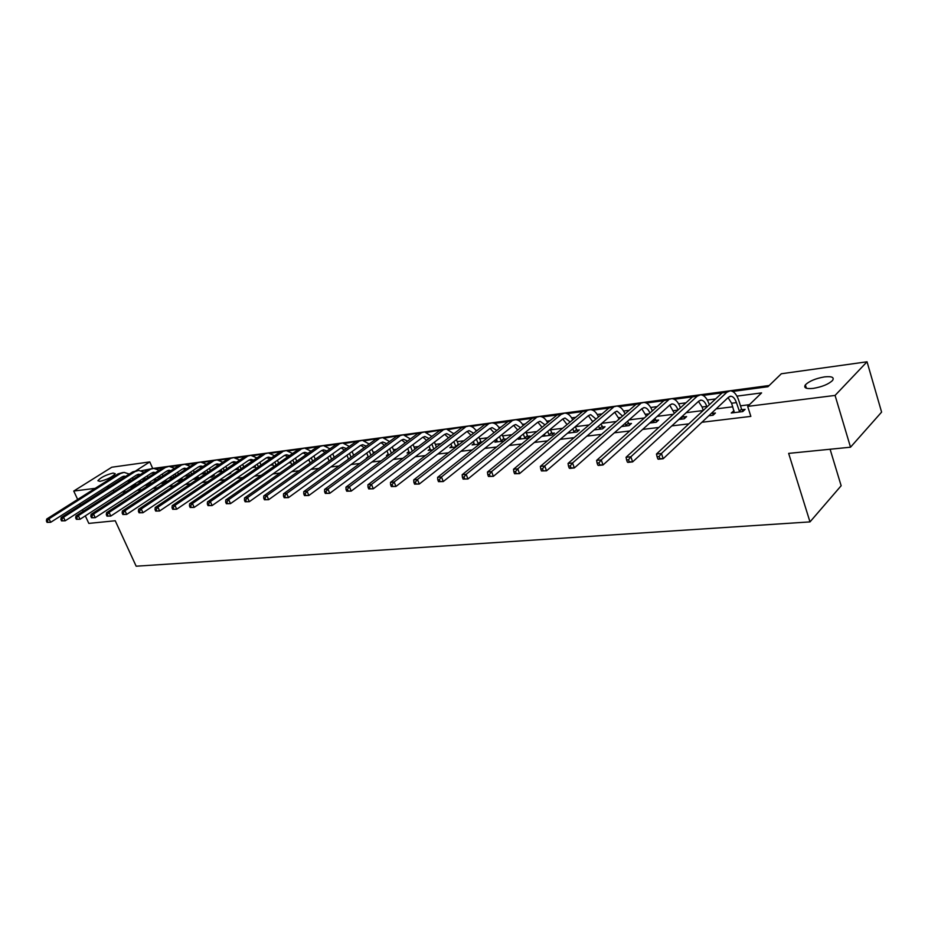 <?xml version="1.0" encoding="UTF-8"?>
<svg xmlns="http://www.w3.org/2000/svg" width="928" height="928" viewBox="0 0 928 928"><rect width="100%" height="100%" fill="white"/><g stroke="black" fill="none" stroke-linecap="round" stroke-linejoin="round"><path stroke-width="1.39" d="M813.253 388.391C806.107 389.076 803.474 387.892 805.365 384.865C809.239 381.118 815.631 378.45 824.54 376.884C831.824 376.142 834.492 377.336 832.555 380.445C828.588 384.215 822.15 386.86 813.253 388.391M99.946 481.365L97.881 480.727C100.688 477.468 105.769 474.916 113.123 473.048L115.234 473.698C112.404 476.957 107.312 479.509 99.946 481.365M830.096 449.245L841.151 485.75L809.993 521.896L136.161 566.208L115.234 520.759L88.821 523.404L85.306 515.864M77.662 499.461L73.741 491.051L111.778 467.225L149.779 461.912L135.917 470.763M769.219 385.503L152.714 468.489L149.779 461.912M732.679 391.442L767.966 386.709L781.341 373.752L867.042 361.792L835.072 395.421L747.678 406.394L761.598 392.892L736.948 396.128M835.072 395.421L850.512 447.203L881.6 412.102L867.042 361.792M122.09 492.095L126.173 491.608M137.356 490.262L141.717 489.729M152.969 488.383L157.598 487.815M168.931 486.458L173.861 485.866M185.264 484.486L190.495 483.859M201.979 482.479L207.524 481.806M219.078 480.414L224.97 479.706M236.594 478.314L242.823 477.56M254.527 476.145L261.128 475.356M272.902 473.941L279.873 473.094M291.728 471.668L299.106 470.786M311.019 469.348L318.814 468.408M330.809 466.958L339.033 465.972M351.097 464.522L359.786 463.478M371.919 462.016L381.072 460.914M393.298 459.441L402.938 458.281M415.234 456.796L425.407 455.567M437.772 454.082L448.479 452.794M460.926 451.298L472.213 449.941M484.718 448.433L496.608 446.994M509.182 445.486L521.698 443.978M534.354 442.447L547.532 440.87M560.257 439.338L574.119 437.668M586.914 436.125L601.518 434.362M614.371 432.819L629.741 430.963M642.652 429.409L658.834 427.46M671.814 425.894L688.854 423.852M701.893 422.275L750.845 416.382L747.678 406.394M749.43 404.689L740.486 405.826M732.749 406.8L716.091 408.9M703.134 410.536L686.21 412.682M673.31 414.306L657.221 416.347M644.38 417.96L629.091 419.897M616.308 421.509L601.773 423.342M589.048 424.954L575.244 426.694L577.599 431.416M562.588 428.295L550.339 429.85M536.86 431.543L526.095 432.912M511.862 434.71L502.5 435.893M487.56 437.784L479.532 438.793M463.907 440.765L457.144 441.624M440.893 443.677L435.336 444.373M418.493 446.507L414.074 447.064M396.674 449.256L393.344 449.686M375.422 451.948L373.126 452.238M354.705 454.569L353.394 454.732M327.874 457.956L326.737 458.096M309.152 460.323L307.458 460.532M290.858 462.631L288.643 462.91M272.994 464.893L270.28 465.23M255.536 467.097L252.346 467.503M238.473 469.255L234.83 469.707M221.792 471.354L217.72 471.876M205.482 473.419L201.005 473.988M189.532 475.438L184.66 476.052M173.316 477.479L168.676 478.071M157.412 479.498L153.05 480.043M141.845 481.458L137.762 481.98M129.711 487.177L133.794 486.678M144.988 485.298L149.338 484.764M151.948 483.059L150.626 483.221M160.602 483.372L164.592 482.873L167.214 481.156L165.636 481.354M176.575 481.4L179.962 480.982L182.584 479.242L180.972 479.451M192.908 479.382L195.669 479.045L198.29 477.294L196.643 477.502M209.624 477.328L211.723 477.062L214.345 475.298L212.663 475.507M226.734 475.217L230.759 473.257L229.355 473.431M244.25 473.06L246.871 471.25M368.172 456.669L366.363 457.991L367.384 457.875M388.31 454.14L386.454 455.52L388.658 455.242M408.946 451.542L407.056 452.98L410.501 452.551M430.128 448.885L428.179 450.37L432.935 449.79M451.843 446.159L449.848 447.702L455.984 446.948L453.827 441.647M474.127 443.352L472.085 444.953L479.672 444.025M482.224 441.995L480.982 442.157M497.002 440.464L494.914 442.146L503.858 441.044L506.398 439.002L503.962 439.304M520.504 437.506L518.346 439.257L527.533 438.12L530.062 436.056L527.568 436.369M544.632 434.455L542.428 436.288L551.858 435.116L554.376 433.028L551.812 433.353M567.542 433.19L576.868 432.042L579.35 429.931L576.729 430.256M594.14 429.908L602.574 428.864L605.044 426.729L602.33 427.066M621.528 426.532L629.022 425.604L631.458 423.446L628.674 423.794M649.751 423.052L656.224 422.252L658.636 420.071L655.771 420.43M678.82 419.468L684.226 418.795L686.616 416.591L683.669 416.962M708.806 415.767L713.075 415.245L715.43 413.018L712.391 413.389M734.002 410.71L731.252 412.995L742.783 411.58L745.103 409.329L741.971 409.712M83.184 511.293L82.453 509.739M80.365 505.273L79.704 503.834M850.512 447.203L788.649 453.386L809.993 521.896M113.958 491.515L113.262 489.984M109.771 486.527L106.198 486.968M95.201 488.348L73.741 491.051M715.592 398.936L707.345 400.026M685.931 402.833L678.612 403.796M657.152 406.615L650.702 407.462M629.219 410.292L623.593 411.034M602.086 413.853L597.249 414.491M575.731 417.322L571.636 417.855M550.118 420.686L546.72 421.138M525.213 423.968L522.476 424.316M500.981 427.147L498.881 427.425M477.398 430.244L475.902 430.441M467.422 431.555L466.749 431.648M454.453 433.26L453.525 433.388M445.127 434.49L444.338 434.594M423.388 437.343L422.495 437.459M402.207 440.127L401.221 440.266M381.547 442.842L380.468 442.992M361.41 445.498L360.238 445.649M341.748 448.073L340.506 448.247M322.573 450.602L321.239 450.776M303.85 453.061L302.447 453.247M285.569 455.462L284.096 455.66M267.705 457.806L266.162 458.014M250.258 460.102L248.658 460.311M233.206 462.341L231.548 462.562M216.537 464.534L214.82 464.766M200.239 466.68L198.464 466.912M184.301 468.779L182.48 469.011M168.71 470.821L166.831 471.076M153.456 472.828L151.531 473.083M138.516 474.788L136.555 475.055M141.311 470.751L152.424 468.57M156.298 468.733L162.864 467.851M171.599 466.68L183.373 464.406M187.247 464.592L199.358 462.248M203.244 462.446L215.702 460.044M219.6 460.253L232.429 457.794M236.315 458.003L249.539 455.497M253.425 455.706L267.044 453.142M270.941 453.363L284.966 450.73M288.863 450.962L303.305 448.259M307.203 448.502L322.097 445.73M325.995 445.985L341.353 443.143M345.251 443.398L361.085 440.487M364.971 440.754L381.304 437.761M385.19 438.039L402.044 434.965M405.919 435.267L423.319 432.112M427.182 432.413L445.138 429.165M449.001 429.49L467.55 426.149M471.389 426.486L490.552 423.064M494.38 423.4L508.022 421.579L514.182 419.874M517.998 420.233L532.196 418.331L538.46 416.614M542.254 416.985L557.067 415.002M567.182 413.644L582.622 411.568L589.071 409.793M592.818 410.199L608.919 408.042L615.473 406.244M619.196 406.661L635.982 404.411L642.64 402.59M646.329 403.03L663.845 400.676L670.608 398.82M674.262 399.284L692.543 396.824L699.41 394.945M703.03 395.421L722.112 392.869L729.095 390.955M734.187 412.635L733.584 410.756M133.319 486.736L132.553 485.332M130.535 480.878L129.792 479.393M128.632 482.096L127.936 480.576M132.426 477.7L133.156 479.196M135.163 483.65L136.045 485.216M124.665 477.027L122.844 476.482M125.814 476.296L121.951 476.946L50.68 522.302L47.061 522.383L47.989 522.278L47.316 520.875L46.4 520.979L47.061 522.383M46.4 520.979L46.713 519.042L118.088 473.86L122.798 472.549M46.713 519.042L49.01 518.798L120.408 473.547L124.074 472.375L129.305 474.069M47.316 520.875L49.01 518.798L50.68 522.302L47.989 522.278M133.006 486.33L135.616 484.636M148.004 484.926L147.355 483.755M145.313 479.219L144.536 477.607M143.376 480.472L142.634 478.836M147.169 475.902L147.935 477.526M149.965 482.05L150.974 483.685M139.409 475.171L137.483 474.568M140.615 474.394L136.613 475.008L65.204 520.794L61.55 520.875L62.489 520.77L61.816 519.355L60.877 519.448L61.55 520.875M60.877 519.448L61.178 517.499L132.692 471.9L137.448 470.577M61.178 517.499L63.533 517.256L135.07 471.586L138.736 470.403L144.06 472.19M61.816 519.355L63.533 517.256L65.204 520.794L62.489 520.77M147.691 484.509L150.313 482.804M163.015 483.07L162.47 482.142M160.416 477.537L159.593 475.786M158.433 478.825L157.632 477.062M162.226 474.069L163.038 475.82M165.091 480.426L166.054 481.91M154.466 473.292L152.447 472.596M155.742 472.468L151.589 473.048L80.052 519.262L76.351 519.332L77.314 519.228L76.641 517.801L75.678 517.894L76.351 519.332M75.678 517.894L75.968 515.922L147.622 469.904L153.712 468.396L159.14 470.264M75.968 515.922L78.37 515.666L150.034 469.58M76.641 517.801L78.37 515.666L80.052 519.262L77.314 519.228M162.702 482.653L165.312 480.936M178.35 481.18L177.921 480.507M175.844 475.82L174.974 473.941M173.814 477.154L172.968 475.252M177.608 472.201L178.466 474.092M180.542 478.778L181.412 480.031M169.859 471.366L167.724 470.589M171.193 470.496L166.889 471.03L95.236 517.685L91.501 517.754L92.475 517.65L91.802 516.2L90.828 516.304L91.501 517.754M90.828 516.304L91.095 514.309L162.864 467.863L167.736 466.506M91.095 514.309L93.554 514.054L165.335 467.526L169.024 466.332L174.545 468.304M91.802 516.2L93.554 514.054L95.236 517.685L92.475 517.65M178.025 480.762L180.647 479.022M191.609 474.08L190.704 472.05M189.544 475.461L188.639 473.408M193.337 470.31L194.242 472.34M196.342 477.096L197.096 478.094M185.588 469.406L183.338 468.547M186.98 468.489L182.538 468.976L110.78 516.072L106.987 516.142L107.996 516.038L107.323 514.564L106.314 514.669L106.987 516.142M106.314 514.669L106.569 512.662L178.443 465.763L184.66 464.232L190.298 466.308M106.569 512.662L109.086 512.395L180.972 465.427M107.323 514.564L109.086 512.395L110.78 516.072L107.996 516.038M207.744 472.317L206.782 470.136M205.622 473.732L204.67 471.54M209.403 468.373L210.366 470.566M212.547 475.356L213.127 476.122M201.666 467.41L199.311 466.448M203.116 466.448L201.016 466.053L198.522 466.877L126.684 514.414L122.844 514.495L123.876 514.39L123.192 512.894L122.171 513.01L122.844 514.495M122.171 513.01L122.403 510.968L194.37 463.629L200.657 462.074L206.399 464.278M122.403 510.968L124.978 510.702L196.956 463.281M123.192 512.894L124.978 510.702L126.684 514.414L123.876 514.39M224.228 470.531L223.207 468.176M222.07 471.992L221.05 469.638M225.84 466.401L226.861 468.756M218.103 465.38L215.632 464.302M219.623 464.371L217.372 463.907L214.878 464.719L142.958 512.732L139.084 512.801L140.128 512.697L139.444 511.189L138.4 511.305L139.084 512.801M138.4 511.305L138.62 509.24L210.656 461.448L217.001 459.87L222.859 462.202M138.62 509.24L141.253 508.962L213.301 461.088M139.444 511.189L141.253 508.962L142.958 512.732L140.128 512.697M241.094 468.71L240.016 466.192M238.89 470.218L237.8 467.689M242.649 464.394L243.728 466.923M234.912 463.316L232.336 462.121M236.501 462.237L234.088 461.703L231.606 462.527L159.628 510.992L155.695 511.073L156.774 510.968L156.09 509.437L155.011 509.553L155.695 511.073M155.011 509.553L155.22 507.477L227.325 459.209L233.728 457.62L239.691 460.079M155.22 507.477L157.911 507.187L230.028 458.85M156.09 509.437L157.911 507.187L159.628 510.992L156.774 510.968M258.355 466.865L257.207 464.162M256.105 468.42L254.945 465.717M259.84 462.353L260.988 465.056M252.114 461.204L249.412 459.882M253.762 460.068L251.21 459.441L248.716 460.276L176.691 509.228L172.724 509.31L173.826 509.194L173.13 507.651L172.028 507.767L172.724 509.31M172.028 507.767L172.214 505.656L244.366 456.924L250.827 455.323L256.917 457.922M172.214 505.656L174.974 505.366L247.138 456.553M173.13 507.651L174.974 505.366L176.691 509.228L173.826 509.194M276.022 464.986L274.804 462.098M273.714 466.598L272.496 463.698M277.437 460.276L278.644 463.165M269.7 459.047L266.893 457.585M271.428 457.864L268.714 457.133L266.232 457.968L194.184 507.407L190.159 507.488L191.296 507.372L190.6 505.806L189.463 505.934L190.159 507.488M189.463 505.934L189.625 503.8L261.8 454.592L268.343 452.968L274.537 455.718M189.625 503.8L192.456 503.498L264.642 454.21M190.6 505.806L192.456 503.498L194.184 507.407L191.296 507.372M294.106 463.095L292.819 459.986M291.74 464.754L290.452 461.645M295.44 458.154L296.728 461.251M287.715 456.866L284.792 455.242M289.513 455.602L286.636 454.766L284.154 455.613L212.106 505.551L208.034 505.632L209.194 505.505L208.498 503.927L207.338 504.043L208.034 505.632M207.338 504.043L207.478 501.897L279.664 452.191L286.253 450.556L292.575 453.467M207.478 501.897L210.378 501.596L282.564 451.808M208.498 503.927L210.378 501.596L212.106 505.551L209.194 505.505M312.62 461.17L311.251 457.84M310.207 462.886L308.838 459.557M313.873 455.984L315.242 459.302M306.147 454.627L303.108 452.841M308.026 453.305L304.999 452.354L302.505 453.2L230.48 503.637L226.351 503.718L227.534 503.602L226.838 502.002L225.655 502.118L226.351 503.718M225.655 502.118L225.771 499.948L297.934 449.744L304.604 448.085L311.054 451.182M225.771 499.948L228.74 499.635L300.904 449.349M226.838 502.002L228.74 499.635L230.48 503.637L227.534 503.602M331.598 459.221L330.136 455.66M329.127 460.996L327.665 457.434M332.758 453.78L334.208 457.33M325.02 452.354L321.865 450.382M326.981 450.962L323.791 449.871L321.308 450.73L249.319 501.688L245.131 501.77L246.361 501.642L245.653 500.018L244.435 500.146L245.131 501.77M244.435 500.146L244.528 497.953L316.657 447.238L323.396 445.556L329.962 448.839M244.528 497.953L247.579 497.628L319.708 446.832M245.653 500.018L247.579 497.628L249.319 501.688L246.361 501.642M351.028 457.237L349.496 453.432M348.499 459.082L346.956 455.265M352.106 451.542L353.638 455.335M344.358 450.045L341.086 447.864M346.399 448.572L343.047 447.342L340.564 448.201L268.656 499.682L264.41 499.763L265.663 499.635L264.956 497.988L263.703 498.116L264.41 499.763M263.703 498.116L263.772 495.9L335.843 444.663L342.652 442.969L349.346 446.449M263.772 495.9L266.904 495.564L338.964 444.245M264.956 497.988L266.904 495.564L268.656 499.682L265.663 499.635M370.956 455.242L369.321 451.159M368.358 457.144L366.722 453.061M371.931 449.245L373.555 453.316M364.159 447.679L360.783 445.289M366.293 446.136L362.778 444.732L360.296 445.602L288.48 497.617L284.177 497.71L285.464 497.57L284.757 495.9L283.481 496.039L284.177 497.71M283.481 496.039L283.516 493.789L355.494 442.03L362.372 440.313L369.193 444.013M283.516 493.789L286.729 493.452L358.695 441.6M284.757 495.9L286.729 493.452L288.48 497.617L285.464 497.57M391.384 453.212L389.656 448.85M388.577 455.254L386.999 450.822M392.254 446.913L393.971 451.275M384.47 445.278L380.979 442.656M386.686 443.642L383.009 442.076L380.526 442.946L308.838 495.506L304.477 495.598L305.799 495.459L305.092 493.766L303.769 493.905L304.477 495.598M303.769 493.905L303.781 491.631L375.643 439.327L382.591 437.587L389.551 441.531M303.781 491.631L307.075 491.283L378.926 438.886M305.092 493.766L307.075 491.283L308.838 495.506L305.799 495.459M412.322 451.17L410.501 446.496M409.225 452.713L407.775 448.537M413.088 444.547L414.92 449.21M405.281 442.83L401.673 439.953M407.601 441.102L403.75 439.338L401.279 440.22L329.742 493.336L325.31 493.429L326.668 493.29L325.96 491.573L324.603 491.712L325.31 493.429M324.603 491.712L324.591 489.416L396.302 436.554L403.332 434.791L410.42 439.002M324.591 489.416L327.978 489.056L399.666 436.102M325.96 491.573L327.978 489.056L329.742 493.336L326.668 493.29M433.817 449.106L431.88 444.094M430.406 450.103L429.096 446.229M434.466 442.122L436.392 447.134M426.625 440.348L422.913 437.181M429.038 438.515L425.024 436.531L422.553 437.424L351.213 491.109L346.724 491.202L348.116 491.051L347.408 489.311L346.016 489.462L346.724 491.202M346.016 489.462L345.958 487.13L417.496 433.712L424.606 431.938L431.822 436.415M345.958 487.13L349.438 486.759L420.941 433.248M347.408 489.311L349.438 486.759L351.213 491.109L348.116 491.051M452.133 447.424L450.962 443.862M456.402 439.663L458.583 444.918M448.514 437.819L444.698 434.327M451.043 435.882L446.844 433.654L444.396 434.548L373.276 488.812L368.718 488.917L370.144 488.766L369.437 487.003L368.01 487.154L368.718 488.917M368.01 487.154L367.917 484.787L439.246 430.801L446.426 428.991L453.78 433.782M367.917 484.787L371.502 484.404L442.784 430.325M369.437 487.003L371.502 484.404L373.276 488.812L370.144 488.766M455.648 446.438L458.223 444.431M478.43 444.176L476.354 439.164M474.428 444.674L473.419 441.473M478.918 437.158L481.377 442.679M470.983 435.255L467.062 431.416M473.616 433.202L469.255 430.696L466.807 431.601L395.943 486.458L391.326 486.562L392.799 486.411L392.092 484.613L390.618 484.776L391.326 486.562M390.618 484.776L390.491 482.386L461.564 427.808L468.826 425.987C471.702 426.022 474.196 427.727 476.319 431.091M390.491 482.386L394.168 481.992L465.195 427.321M392.092 484.613L394.168 481.992L395.943 486.458L392.799 486.411M478.048 443.665L480.6 441.647M501.422 441.345L499.484 436.636M497.327 441.844L496.48 439.037M502.025 434.606L504.739 440.324M494.044 432.634L490.03 428.423M496.793 430.464L492.258 427.669L489.822 428.574L419.27 484.045L414.572 484.138L416.092 483.987L415.373 482.166L413.865 482.328L414.572 484.138M413.865 482.328L413.702 479.904L484.474 424.734L491.817 422.89C494.775 422.948 497.315 424.769 499.45 428.353M413.702 479.904L417.484 479.509L488.209 424.235M415.373 482.166L417.484 479.509L419.27 484.045L416.092 483.987M501.039 440.823L503.579 438.782M525.039 438.434L523.241 434.06M520.828 438.944L520.156 436.566M525.77 432.007L528.368 437.436M517.72 429.989L513.613 425.36M520.596 427.68L515.887 424.56L513.462 425.465L443.259 481.551L438.492 481.655L440.058 481.493L439.338 479.648L437.784 479.811L438.492 481.655M437.784 479.811L437.587 477.363L508.01 421.579L515.446 419.711C518.474 419.792 521.072 421.741 523.218 425.569M437.587 477.363L441.473 476.946L511.85 421.057M439.338 479.648L441.473 476.946L443.259 481.551L440.058 481.493M524.645 437.9L527.174 435.847M549.306 435.441L547.659 431.45M544.968 435.974L544.492 434.072M550.165 429.374L552.647 434.466M542.045 427.309L537.846 422.205M545.049 424.85L540.166 421.358L537.753 422.275L467.944 478.987L463.107 479.092L464.708 478.918L464 477.05L462.399 477.224L463.107 479.092M462.399 477.224L462.156 474.742L532.196 418.331L539.713 416.44C542.834 416.544 545.467 418.644 547.624 422.727M462.156 474.742L466.158 474.312L536.14 417.809M464 477.05L466.158 474.312L467.944 478.987L464.708 478.918M548.9 434.907L551.406 432.819M574.235 432.367L572.75 428.794M569.78 432.912L569.502 431.532M567.031 424.583L562.751 418.969M570.175 421.962L565.117 418.064L562.728 418.992L493.36 476.354L488.453 476.458L490.1 476.284L489.392 474.382L487.745 474.556L488.453 476.458M487.745 474.556L487.455 472.039L557.055 415.002L563.412 413.25M487.455 472.039L491.585 471.598L561.104 414.456L564.665 413.088C567.866 413.215 570.558 415.466 572.715 419.839M489.392 474.382L491.585 471.598L493.36 476.354L490.1 476.284M573.829 431.822L576.323 429.722M599.871 429.2L598.56 426.103M595.289 429.768L595.231 428.968M592.725 421.822L588.364 415.651M601.042 423.98L603.246 428.284M595.996 419.038L590.776 414.688L588.398 415.616L519.541 473.628L514.553 473.732L516.258 473.558L515.539 471.633L513.845 471.807L514.553 473.732M513.845 471.807L513.509 469.266L582.622 411.568L590.312 409.631C593.618 409.793 596.344 412.218 598.502 416.904M513.509 469.266L517.766 468.814L586.786 411.011M515.539 471.633L517.766 468.814L519.541 473.628L516.258 473.558M599.453 428.655L601.924 426.532M626.226 425.952L625.124 423.377M619.162 419.027L614.707 412.241M627.572 421.231L629.636 425.059M622.56 416.08L617.166 411.208L614.812 412.148L546.522 470.832L541.453 470.937L543.216 470.751L542.497 468.791L540.746 468.976L541.453 470.937M540.746 468.976L540.363 466.401L608.919 408.042L616.702 406.081C620.101 406.278 622.874 408.888 625.031 413.934M540.363 466.401L544.748 465.937L613.199 407.473M542.497 468.791L544.748 465.937L546.522 470.832L543.216 470.751M625.808 425.395L628.256 423.249M653.358 422.6L652.454 420.628M646.364 416.196L641.805 408.738M654.878 418.447L656.78 421.753M649.89 413.076C648.463 409.596 646.607 407.775 644.334 407.624L642.002 408.564L574.339 467.944L569.827 468.408L569.189 468.048L570.998 467.863L570.279 465.879L568.481 466.065L569.189 468.048M568.481 466.065L568.04 463.443L635.982 404.411L643.858 402.427C647.361 402.659 650.18 405.49 652.326 410.907M568.04 463.443L572.564 462.968L640.39 403.819M570.279 465.879L572.564 462.968L574.339 467.944L570.998 467.863M652.929 422.043L655.354 419.874M681.28 419.166L680.595 417.832M674.378 413.331L669.714 405.13M682.985 415.64L684.713 418.354M678.008 410.037C676.593 406.162 674.691 404.132 672.301 403.935L669.993 404.886L603.026 464.963L598.374 465.45L599.662 464.882L598.943 462.863L597.087 463.06L597.794 465.079M597.087 463.06L596.6 460.404L663.845 400.676L671.814 398.657C675.433 398.947 678.298 402.01 680.41 407.856M596.6 460.404L601.251 459.905L668.38 400.072M598.943 462.863L601.251 459.905L603.026 464.963L599.662 464.882M680.85 418.598L683.24 416.394M710.024 415.616L709.595 415.025L711.95 412.809L713.481 414.851M706.962 406.974L706.788 406.406C705.384 402.439 703.482 400.351 701.104 400.142L698.819 401.093L632.641 461.889L627.827 462.388L629.242 461.808L628.523 459.743L626.597 459.952L627.316 462.005M703.238 410.443L702.113 407.009L698.459 401.43M626.597 459.952L626.052 457.26L630.866 456.75L697.218 396.21L700.605 394.783C704.201 395.096 707.055 398.24 709.154 404.202L709.34 404.759M626.052 457.26L692.532 396.836L697.218 396.21M628.523 459.743L630.866 456.75L632.641 461.889L629.242 461.808M739.651 411.962L736.414 402.613C735.011 398.576 733.132 396.453 730.777 396.233L728.526 397.196L663.207 458.722L658.242 459.232L659.773 458.629L659.066 456.541L657.082 456.75L657.79 458.838M734.361 412.612L731.6 403.228L728.062 397.625M657.082 456.75L656.467 454.024L661.432 453.49L726.926 392.219L730.278 390.792C733.828 391.117 736.658 394.319 738.746 400.374L741.542 409.132L743.131 411.243M656.467 454.024L722.112 392.869L726.926 392.219M659.066 456.541L661.432 453.49L663.207 458.722L659.773 458.629M739.21 411.382L741.542 409.132M127.96 480.623L130.291 480.333M118.088 473.86L120.408 473.547M142.796 478.72L144.965 478.442M132.692 471.9L135.07 471.586M158.085 476.76L159.964 476.528M173.722 474.765L175.288 474.556M162.864 467.863L165.335 467.526M189.706 472.712L190.936 472.549M206.051 470.612L206.944 470.496M557.055 415.002L561.104 414.456M592.458 421.068L593.827 420.894M618.698 417.704L621.029 417.403M645.702 414.236L649.055 413.807M673.496 410.675L677.927 410.106M702.113 407.009L706.788 406.406M731.6 403.228L736.414 402.613M805.365 384.865L806.386 388.229M123.563 476.273L124.422 476.157M138.226 474.336L139.084 474.22M153.201 472.364L154.071 472.248M168.513 470.345L169.372 470.229M184.15 468.28L185.02 468.164M200.146 466.169L201.016 466.053M216.502 464.012L217.372 463.907M233.23 461.808L234.088 461.703M250.34 459.557L251.21 459.441M267.844 457.249L268.714 457.133M285.778 454.882L286.636 454.766M304.129 452.47L304.999 452.354M322.921 449.987L323.791 449.871M342.177 447.447L343.047 447.342M361.908 444.848L362.778 444.732M382.139 442.18L383.009 442.076M402.88 439.454L403.75 439.338M424.166 436.647L425.024 436.531M445.997 433.77L446.844 433.654M468.396 430.812L469.255 430.696M491.411 427.785L492.258 427.669M515.04 424.664L515.887 424.56M539.319 421.463L540.166 421.358M564.282 418.18L565.117 418.064M589.941 414.793L590.776 414.688M616.343 411.313L617.166 411.208M643.51 407.728L644.334 407.624M671.489 404.051L672.301 403.935M700.292 400.246L701.104 400.142M729.988 396.337L730.777 396.233"/></g></svg>
